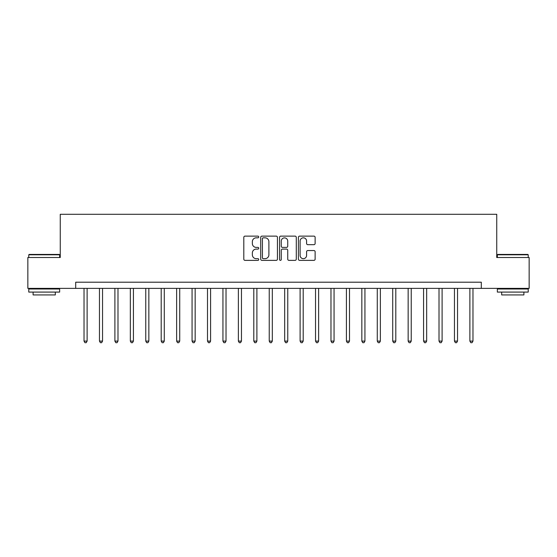 <?xml version="1.0" encoding="UTF-8"?>
<svg xmlns="http://www.w3.org/2000/svg" width="557" height="557" viewBox="0 0 557 557"><rect width="100%" height="100%" fill="white"/><g stroke="black" fill="none" stroke-linecap="round" stroke-linejoin="round"><path stroke-width="0.84" d="M258.747 236.976A0.849 0.849 0 0 0 257.898 236.126L245.017 236.126A1.211 1.211 0 0 0 243.806 237.345L243.806 259.158A1.211 1.211 0 0 0 245.017 260.37L257.898 260.37A0.849 0.849 0 0 0 258.747 259.52A0.849 0.849 0 0 0 257.898 258.671L256.227 258.671A3.878 3.878 0 0 1 252.349 254.793L252.349 252.975A3.878 3.878 0 0 1 256.227 249.097L257.898 249.097A0.849 0.849 0 0 0 258.747 248.248A0.849 0.849 0 0 0 257.898 247.399L256.227 247.399A3.878 3.878 0 0 1 252.349 243.52L252.349 241.703A3.878 3.878 0 0 1 256.227 237.825L257.898 237.825A0.849 0.849 0 0 0 258.747 236.976M313.918 244.676A1.211 1.211 0 0 0 315.13 243.465L315.13 237.345A1.211 1.211 0 0 0 313.918 236.126L299.617 236.126A1.211 1.211 0 0 0 298.406 237.345L298.406 259.158A1.211 1.211 0 0 0 299.617 260.37L313.918 260.37A1.211 1.211 0 0 0 315.13 259.158L315.13 251.764A1.211 1.211 0 0 0 313.918 250.553L307.798 250.553A1.211 1.211 0 0 0 306.587 251.764L306.587 255.433A3.245 3.245 0 0 1 303.342 258.671A3.245 3.245 0 0 1 300.105 255.433L300.105 241.07A3.245 3.245 0 0 1 303.342 237.825A3.245 3.245 0 0 1 306.587 241.07L306.587 243.465A1.211 1.211 0 0 0 307.798 244.676L313.918 244.676M75.696 288.38L27.85 288.38L27.85 257.508L60.26 257.508L60.26 214.292L496.74 214.292L496.74 257.508L529.15 257.508L529.15 288.38L481.304 288.38L481.304 282.204L75.696 282.204L75.696 288.38L481.304 288.38M277.442 237.345A1.211 1.211 0 0 0 276.23 236.126L261.929 236.126A1.211 1.211 0 0 0 260.718 237.345L260.718 259.158A1.211 1.211 0 0 0 261.929 260.37L276.23 260.37A1.211 1.211 0 0 0 277.442 259.158L277.442 237.345M280.77 236.126L295.071 236.126A1.211 1.211 0 0 1 296.282 237.345L296.282 259.158A1.211 1.211 0 0 1 295.071 260.37L288.951 260.37A1.211 1.211 0 0 1 287.739 259.158L287.739 250.309A1.211 1.211 0 0 0 286.528 249.097L282.469 249.097A1.211 1.211 0 0 0 281.257 250.309L281.257 259.52A0.849 0.849 0 0 1 280.408 260.37A0.849 0.849 0 0 1 279.558 259.52L279.558 237.345A1.211 1.211 0 0 1 280.77 236.126M263.259 237.825A0.849 0.849 0 0 0 262.41 238.675L262.41 257.821A0.849 0.849 0 0 0 263.259 258.671L265.014 258.671A3.878 3.878 0 0 0 268.892 254.793L268.892 241.703A3.878 3.878 0 0 0 265.014 237.825L263.259 237.825M287.739 241.132A3.245 3.245 0 0 0 284.502 237.888A3.245 3.245 0 0 0 281.257 241.132L281.257 246.187A1.211 1.211 0 0 0 282.469 247.399L286.528 247.399A1.211 1.211 0 0 0 287.739 246.187L287.739 241.132M84.03 288.38L84.03 341.1L87.115 341.1L87.115 288.38M87.115 341.1L86.189 342.708L84.956 342.708L84.03 341.1M99.466 288.38L99.466 341.1L102.551 341.1L102.551 288.38M102.551 341.1L101.625 342.708L100.392 342.708L99.466 341.1M114.895 288.38L114.895 341.1L117.987 341.1L117.987 288.38M117.987 341.1L117.061 342.708L115.821 342.708L114.895 341.1M130.331 288.38L130.331 341.1L133.422 341.1L133.422 288.38M133.422 341.1L132.496 342.708L131.257 342.708L130.331 341.1M145.767 288.38L145.767 341.1L148.851 341.1L148.851 288.38M148.851 341.1L147.925 342.708L146.693 342.708L145.767 341.1M29.145 254.424L59.272 254.424L59.648 254.793L28.776 254.793L29.145 254.424M44.212 292.084L28.776 292.084L28.776 288.992L59.648 288.992L59.648 292.084L44.212 292.084M55.324 292.084L55.324 294.925L33.1 294.925L33.1 292.084M497.728 254.424L527.855 254.424L528.224 254.793L497.352 254.793L497.728 254.424M512.788 292.084L497.352 292.084L497.352 288.992L528.224 288.992L528.224 292.084L512.788 292.084M523.9 292.084L523.9 294.925L501.676 294.925L501.676 292.084M161.203 288.38L161.203 341.1L164.287 341.1L164.287 288.38M164.287 341.1L163.361 342.708L162.129 342.708L161.203 341.1M176.632 288.38L176.632 341.1L179.723 341.1L179.723 288.38M179.723 341.1L178.797 342.708L177.558 342.708L176.632 341.1M192.068 288.38L192.068 341.1L195.159 341.1L195.159 288.38M195.159 341.1L194.233 342.708L192.994 342.708L192.068 341.1M207.503 288.38L207.503 341.1L210.588 341.1L210.588 288.38M210.588 341.1L209.662 342.708L208.429 342.708L207.503 341.1M222.939 288.38L222.939 341.1L226.024 341.1L226.024 288.38M226.024 341.1L225.098 342.708L223.865 342.708L222.939 341.1M238.368 288.38L238.368 341.1L241.46 341.1L241.46 288.38M241.46 341.1L240.533 342.708L239.294 342.708L238.368 341.1M253.804 288.38L253.804 341.1L256.895 341.1L256.895 288.38M256.895 341.1L255.969 342.708L254.73 342.708L253.804 341.1M269.24 288.38L269.24 341.1L272.324 341.1L272.324 288.38M272.324 341.1L271.398 342.708L270.166 342.708L269.24 341.1M284.676 288.38L284.676 341.1L287.76 341.1L287.76 288.38M287.76 341.1L286.834 342.708L285.602 342.708L284.676 341.1M300.105 288.38L300.105 341.1L303.196 341.1L303.196 288.38M303.196 341.1L302.27 342.708L301.031 342.708L300.105 341.1M315.541 288.38L315.541 341.1L318.632 341.1L318.632 288.38M318.632 341.1L317.706 342.708L316.467 342.708L315.541 341.1M330.976 288.38L330.976 341.1L334.061 341.1L334.061 288.38M334.061 341.1L333.135 342.708L331.902 342.708L330.976 341.1M346.412 288.38L346.412 341.1L349.497 341.1L349.497 288.38M349.497 341.1L348.571 342.708L347.338 342.708L346.412 341.1M361.841 288.38L361.841 341.1L364.932 341.1L364.932 288.38M364.932 341.1L364.006 342.708L362.767 342.708L361.841 341.1M377.277 288.38L377.277 341.1L380.368 341.1L380.368 288.38M380.368 341.1L379.442 342.708L378.203 342.708L377.277 341.1M392.713 288.38L392.713 341.1L395.797 341.1L395.797 288.38M395.797 341.1L394.871 342.708L393.639 342.708L392.713 341.1M408.149 288.38L408.149 341.1L411.233 341.1L411.233 288.38M411.233 341.1L410.307 342.708L409.075 342.708L408.149 341.1M423.578 288.38L423.578 341.1L426.669 341.1L426.669 288.38M426.669 341.1L425.743 342.708L424.504 342.708L423.578 341.1M439.013 288.38L439.013 341.1L442.105 341.1L442.105 288.38M442.105 341.1L441.179 342.708L439.939 342.708L439.013 341.1M454.449 288.38L454.449 341.1L457.534 341.1L457.534 288.38M457.534 341.1L456.608 342.708L455.375 342.708L454.449 341.1M469.885 288.38L469.885 341.1L472.97 341.1L472.97 288.38M472.97 341.1L472.044 342.708L470.811 342.708L469.885 341.1M28.776 257.508L28.776 254.793M35.815 288.992L35.815 288.38M52.609 288.992L52.609 288.38M59.648 257.508L59.648 254.793M497.352 257.508L497.352 254.793M504.391 288.992L504.391 288.38M521.185 288.992L521.185 288.38M528.224 257.508L528.224 254.793"/></g></svg>
